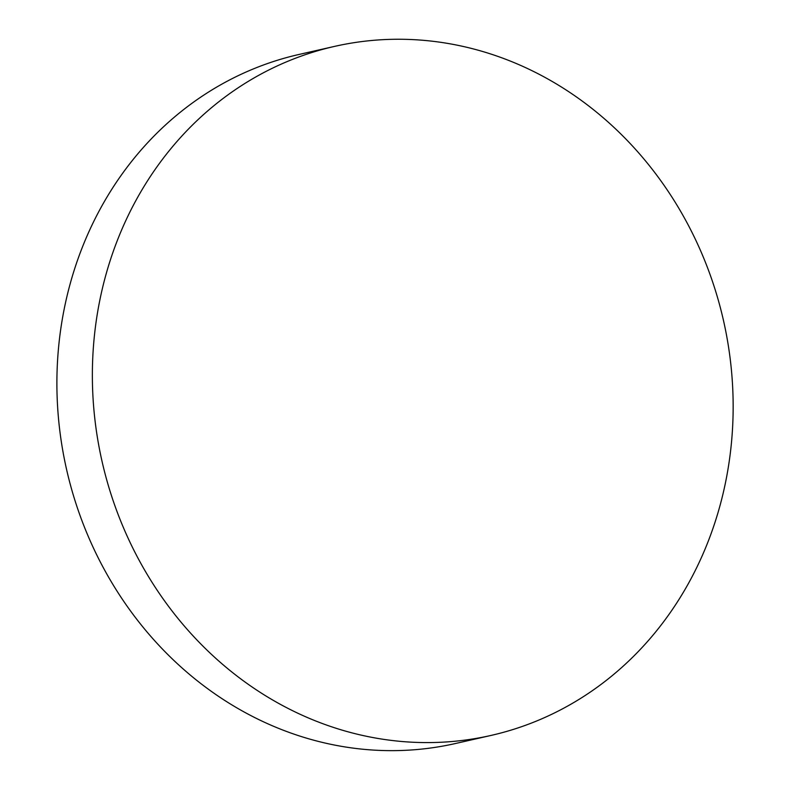 <?xml version="1.0" encoding="UTF-8"?>
<svg xmlns="http://www.w3.org/2000/svg" width="790" height="790" viewBox="0 0 790 790"><rect width="100%" height="100%" fill="white"/><g stroke="black" fill="none" stroke-linecap="round" stroke-linejoin="round"><path stroke-width="1.19" d="M490.955 735.451L455.484 743.509A353.298 318.607 -102.8 0 1 345.615 747.024A353.298 318.607 -102.8 0 1 58.46 348.617A353.298 318.607 -102.8 0 1 299.094 54.441L334.565 46.393A353.298 318.607 -102.8 0 1 731.589 441.274A353.298 318.607 -102.8 0 1 490.955 735.451A353.298 318.607 -102.8 0 1 93.931 340.569A353.298 318.607 -102.8 0 1 334.565 46.393"/></g></svg>
